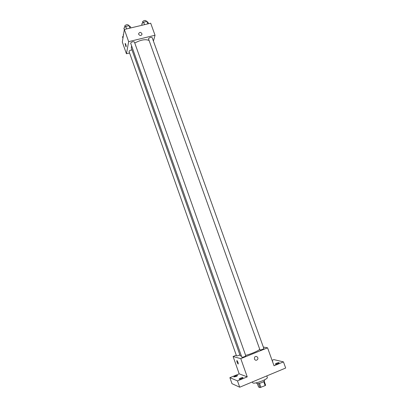 <?xml version="1.0" encoding="UTF-8"?>
<svg xmlns="http://www.w3.org/2000/svg" width="408" height="408" viewBox="0 0 408 408"><rect width="100%" height="100%" fill="white"/><g stroke="black" fill="none" stroke-linecap="round" stroke-linejoin="round"><path stroke-width="0.61" d="M263.721 381.613L265.154 385.621L265.618 385.223L264.205 381.266M265.154 385.621L259.978 387.6L258.57 387.024L257.387 383.704M259.498 383.357L260.936 387.396M258.544 383.576L259.978 387.6M264.333 379.96L264.578 380.659C264.608 381.118 263.716 381.745 261.905 382.536C259.055 383.622 257.321 383.933 256.693 383.464L256.448 382.77M252.277 381.965L252.863 382.964C255.056 384.163 268.377 379.032 267.306 377.41L266.771 375.916M272.075 360.335L273.85 359.606L283.448 361.876L285.676 368.031L239.705 387.212L231.994 383.678L229.888 377.67L239.2 373.845L247.228 376.87L237.487 380.899L239.705 387.212M283.448 361.876L274.033 365.772L267.572 347.825L240.781 358.647L247.228 376.87M254.424 359.035L254.618 357.255C255.862 355.149 258.978 357.51 257.56 359.484C256.362 360.657 255.316 360.504 254.424 359.035C255.316 360.504 256.362 360.657 257.56 359.484L257.56 359.484C258.978 357.51 255.862 355.149 254.618 357.255M241.643 378.588C240.21 379.134 239.348 379.302 239.052 379.088L240.49 378.129C241.919 377.584 242.78 377.42 243.076 377.63L241.643 378.588M236.293 376.451L233.804 376.946L235.217 376.018L237.701 375.528L236.293 376.451M237.487 380.899L229.888 377.67M240.781 358.647L233.09 356.505L239.2 373.845M233.09 356.505L236.283 355.22M272.335 361.06L272.723 361.146L272.478 361.452M277.879 363.605C276.415 364.155 275.522 364.329 275.196 364.12L276.496 363.253C277.955 362.702 278.848 362.528 279.174 362.738L277.879 363.605M131.595 45.977L131.264 47.879L240.195 355.771L241.388 356.113M245.636 355.383C251.129 354.017 258.596 350.773 259.666 349.309M263.333 347.05L267.572 347.825M241.883 357.332C243.586 357.112 244.892 356.612 245.8 355.842L134.395 41.978C133.084 41.402 131.83 41.779 130.636 43.1L241.883 357.332M259.998 350.013C261.717 349.784 263.007 349.299 263.869 348.554L152.174 37.612C150.919 37.062 149.68 37.439 148.466 38.745L259.998 350.013M239.879 354.889C238.236 355.654 237.114 355.975 236.507 355.853L129.066 51.515C129.29 50.653 130.264 50.128 131.988 49.934M236.905 360.514L236.992 360.565C238.088 362.273 238.445 363.416 238.058 363.987C237.048 362.483 236.666 361.325 236.905 360.514C236.666 361.325 237.048 362.483 238.058 363.987L238.221 364.038M134.773 43.039C140.724 39.811 145.467 38.954 149.012 40.468M153.428 41.101L155.03 35.246L128.658 41.657L126.444 53.769L129.586 52.989M128.658 41.657L124.343 29.463L150.695 23.205L155.03 35.246M138.669 34.333L138.577 33.833C139.709 31.824 140.867 31.895 142.055 34.053C141.25 35.904 140.117 36.001 138.669 34.333C140.117 36.001 141.25 35.904 142.055 34.053L142.055 34.053C140.867 31.895 139.709 31.824 138.577 33.833M124.343 29.463L122.323 42.08L126.444 53.769M125.113 43.63L125.312 43.483C126.103 45.048 126.337 46.17 126.006 46.849L125.113 43.63M126.103 46.879L125.215 43.452M123.277 36.128L122.497 36.873L122.951 38.168M123.389 35.43L123.226 34.818L123.573 34.282M130.835 27.922L130.387 26.658L129.005 25.622L125.73 26.398L123.864 28.203L124.333 29.534M129.005 25.622L129.902 28.142M125.73 26.398L126.623 28.922M124.935 27.163L124.613 26.092C125.786 24.71 127.036 24.342 128.362 24.99L128.622 25.714M148.573 23.71L148.124 22.455L146.855 21.41L143.626 22.17L141.704 23.98L142.152 25.235M146.855 21.41L147.752 23.904M143.626 22.17L144.524 24.669M142.749 22.991L142.428 21.889C143.616 20.522 144.845 20.155 146.125 20.772L146.39 21.517"/></g></svg>
